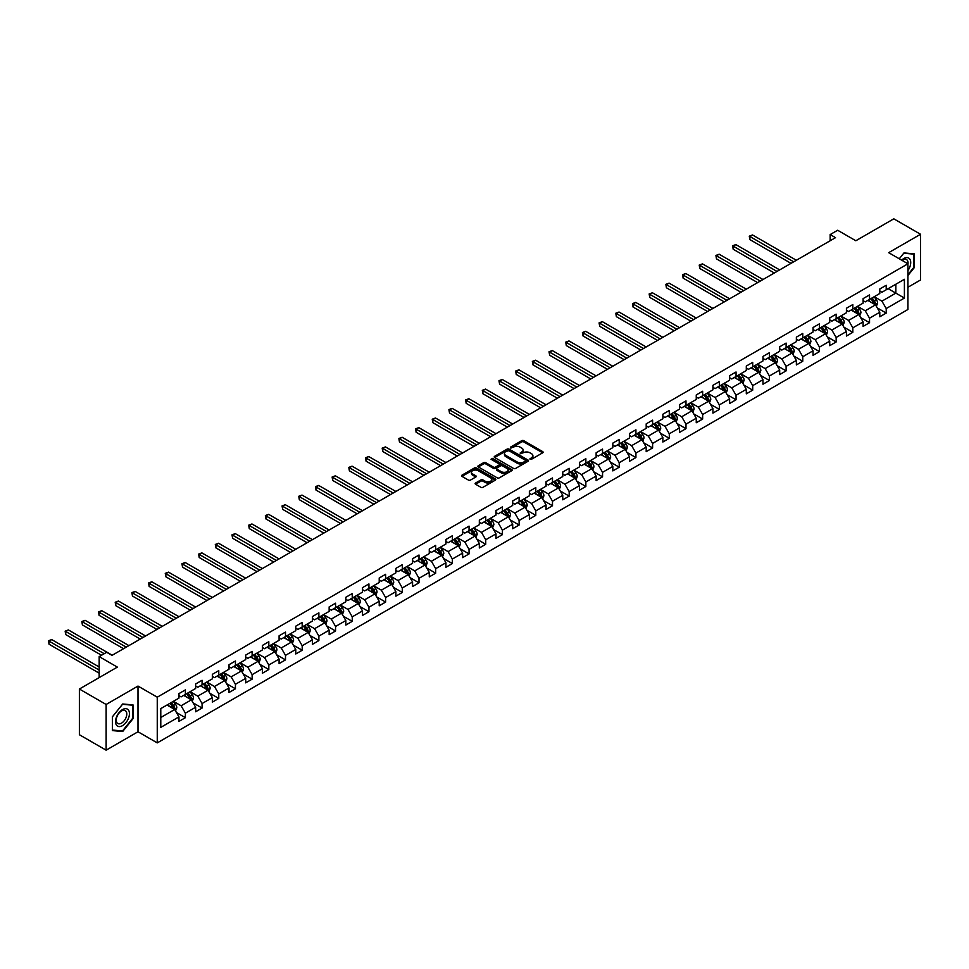 <?xml version="1.0" encoding="UTF-8"?>
<svg xmlns="http://www.w3.org/2000/svg" width="969" height="969" viewBox="0 0 969 969"><rect width="100%" height="100%" fill="white"/><g stroke="black" fill="none" stroke-linecap="round" stroke-linejoin="round"><path stroke-width="1.45" d="M530.055 459.258L531.521 459.258L542.676 452.814A1.49 0.86 0 0 0 543.112 452.208A1.49 0.86 0 0 0 542.676 451.602L523.781 440.701A1.49 0.86 0 0 0 521.685 440.701L510.53 447.133L510.53 447.981L513.437 447.157A4.748 2.737 0 0 1 520.159 447.157L521.734 448.066A4.748 2.737 0 0 1 523.127 450.004A4.748 2.737 0 0 1 521.734 451.942L520.292 453.625L523.199 452.789A4.748 2.737 0 0 1 529.922 452.789L531.496 453.698A4.748 2.737 0 0 1 532.889 455.636A4.748 2.737 0 0 1 531.496 457.574L530.055 459.258L530.055 458.41M475.585 483.01A1.49 0.86 0 0 0 475.149 483.616A1.49 0.86 0 0 0 475.585 484.221L480.89 487.286A1.49 0.86 0 0 0 482.986 487.286L495.377 480.127A1.49 0.86 0 0 0 495.813 479.522A1.49 0.86 0 0 0 495.377 478.916L476.482 468.003A1.49 0.86 0 0 0 474.386 468.003L461.995 475.161A1.49 0.86 0 0 0 461.559 475.767A1.49 0.86 0 0 0 461.995 476.373L468.402 480.067A1.49 0.86 0 0 0 470.498 480.067L475.803 477.002A1.49 0.86 0 0 0 476.239 476.397A1.49 0.86 0 0 0 475.803 475.791L472.618 473.962A3.973 2.289 0 0 1 471.455 472.339A3.973 2.289 0 0 1 473.914 470.219A3.973 2.289 0 0 1 478.238 470.716L490.677 477.899A3.973 2.289 0 0 1 491.84 479.522A3.973 2.289 0 0 1 489.393 481.641A3.973 2.289 0 0 1 485.069 481.145L482.986 479.946A1.49 0.86 0 0 0 480.89 479.946L475.585 483.01L475.585 484.221M907.929 287.26L920.55 279.968L920.55 234.268L893.806 218.824L855.833 240.748L837.652 230.259L830.167 234.571L835.508 237.659L112.004 655.371L106.663 652.294L99.177 656.607L99.177 677.61M106.13 704.475L106.13 750.176L137.998 731.765L137.998 686.064L106.13 704.475L79.385 689.032L117.358 667.108L99.177 656.607M137.998 686.064L157.257 697.183L907.929 263.786L907.929 309.486L157.257 742.884L157.257 697.183M920.55 234.268L888.67 252.667L907.929 263.786M513.546 468.427A1.49 0.86 0 0 0 515.641 468.427L528.032 461.28A1.49 0.86 0 0 0 528.468 460.675A1.49 0.86 0 0 0 528.032 460.057L509.137 449.156A1.49 0.86 0 0 0 507.029 449.156L494.65 456.302A1.49 0.86 0 0 0 494.214 456.908A1.49 0.86 0 0 0 494.65 457.513L513.546 468.427M491.44 459.488L511.693 470.716L499.314 477.85A1.49 0.86 0 0 1 497.218 477.85L478.323 466.937L483.616 463.909L483.616 462.673L478.323 465.726A1.49 0.86 0 0 0 477.887 466.331A1.49 0.86 0 0 0 478.323 466.937L478.323 465.726M483.616 463.909A1.49 0.86 0 0 1 485.723 463.909L485.723 462.673A1.49 0.86 0 0 0 483.616 462.673M485.723 462.673L493.391 467.094A1.49 0.86 0 0 0 495.486 467.094L498.999 465.059A1.49 0.86 0 0 0 499.435 464.454A1.49 0.86 0 0 0 498.999 463.848L491.029 459.245L492.494 458.398L511.705 469.493A1.49 0.86 0 0 1 512.141 470.098A1.49 0.86 0 0 1 511.705 470.704L511.705 469.493M106.13 750.176L79.385 734.732L79.385 689.032M176.455 712.53L185.382 717.69L185.382 713.184L195.653 707.249L195.653 711.755L202.073 708.048L202.073 703.542L212.344 697.619L212.344 702.125L218.764 698.419L218.764 693.913L229.023 687.978L229.023 692.496L235.443 688.789L235.443 684.284L245.714 678.348L245.714 682.854L252.134 679.148L252.134 674.642L262.405 668.719L262.405 673.225L268.813 669.518L268.813 665.013L279.084 659.077L279.084 663.595L285.504 659.889L285.504 655.371L295.775 649.448L295.775 653.954L302.195 650.247L302.195 645.742L312.454 639.819L312.454 644.324L318.874 640.618L318.874 636.112L329.145 630.177L329.145 634.683L335.565 630.989L335.565 626.471L345.836 620.548L345.836 625.053L352.244 621.347L352.244 616.841L362.515 610.918L362.515 615.424L368.935 611.718L368.935 607.212L379.206 601.277L379.206 605.782L385.626 602.076L385.626 597.57L395.885 591.647L395.885 596.153L402.305 592.447L402.305 587.941L412.576 582.006L412.576 586.524L418.996 582.817L418.996 578.311L429.267 572.376L429.267 576.882L435.687 573.176L435.687 568.67L445.946 562.747L445.946 567.253L452.366 563.546L452.366 559.04L462.637 553.105L462.637 557.623L469.057 553.917L469.057 549.399L479.328 543.476L479.328 547.982L485.735 544.275L485.735 539.769L496.007 533.846L496.007 538.352L502.426 534.646L502.426 530.14L512.698 524.205L512.698 528.723L519.118 525.016L519.118 520.498L529.377 514.575L529.377 519.081L535.796 515.375L535.796 510.869L546.068 504.946L546.068 509.452L552.487 505.745L552.487 501.239L562.759 495.304L562.759 499.81L569.178 496.116L569.178 491.598L579.438 485.675L579.438 490.181L585.857 486.474L585.857 481.968L596.129 476.045L596.129 480.551L602.548 476.845L602.548 472.339L612.82 466.404L612.82 470.91L619.227 467.203L619.227 462.697L629.499 456.774L629.499 461.28L635.918 457.574L635.918 453.068L646.19 447.133L646.19 451.651L652.609 447.944L652.609 443.439L662.869 437.503L662.869 442.009L669.288 438.303L669.288 433.797L679.56 427.874L679.56 432.38L685.979 428.673L685.979 424.168L696.251 418.233L696.251 422.75L702.658 419.044L702.658 414.526L712.93 408.603L712.93 413.109L719.349 409.402L719.349 404.897L729.621 398.974L729.621 403.479L736.04 399.773L736.04 395.267L746.3 389.332L746.3 393.838L752.719 390.144L752.719 385.626L762.991 379.703L762.991 384.208L769.41 380.502L769.41 375.996L779.682 370.073L779.682 374.579L786.101 370.873L786.101 366.367L796.361 360.432L796.361 364.938L802.78 361.231L802.78 356.725L813.052 350.802L813.052 355.308L819.471 351.602L819.471 347.096L829.743 341.161L829.743 345.679L836.15 341.972L836.15 337.466L846.421 331.531L846.421 336.037L852.841 332.331L852.841 327.825L863.113 321.902L863.113 326.408L869.532 322.701L869.532 318.195L879.791 312.26L879.791 316.778L886.211 313.072L886.211 308.554L904.404 298.064L904.404 279.29L895.841 284.232L895.841 293.123L904.404 298.064M185.382 717.69L178.962 721.396L178.962 716.89L160.781 727.38L160.781 708.605L178.962 698.116L178.962 693.598L185.382 689.892L185.382 694.41L195.653 688.474L195.653 683.969L202.073 680.262L202.073 684.768L212.344 678.845L212.344 674.339L218.764 670.633L218.764 675.139L229.023 669.216L229.023 664.698L235.443 660.991L235.443 665.509L245.714 659.574L245.714 655.068L252.134 651.362L252.134 655.868L262.405 649.945L262.405 645.439L268.813 641.732L268.813 646.238L279.084 640.303L279.084 635.797L285.504 632.091L285.504 636.609L295.775 630.674L295.775 626.168L302.195 622.461L302.195 626.967L312.454 621.044L312.454 616.538L318.874 612.832L318.874 617.338L329.145 611.403L329.145 606.897L335.565 603.19L335.565 607.696L345.836 601.773L345.836 597.267L352.244 593.561L352.244 598.067L362.515 592.144L362.515 587.626L368.935 583.932L368.935 588.437L379.206 582.502L379.206 577.996L385.626 574.29L385.626 578.796L395.885 572.873L395.885 568.367L402.305 564.661L402.305 569.166L412.576 563.243L412.576 558.725L418.996 555.019L418.996 559.537L429.267 553.602L429.267 549.096L435.687 545.39L435.687 549.895L445.946 543.972L445.946 539.467L452.366 535.76L452.366 540.266L462.637 534.331L462.637 529.825L469.057 526.119L469.057 530.637L479.328 524.701L479.328 520.196L485.735 516.489L485.735 520.995L496.007 515.072L496.007 510.566L502.426 506.86L502.426 511.366L512.698 505.43L512.698 500.925L519.118 497.218L519.118 501.724L529.377 495.801L529.377 491.295L535.796 487.589L535.796 492.095L546.068 486.172L546.068 481.654L552.487 477.959L552.487 482.465L562.759 476.53L562.759 472.024L569.178 468.318L569.178 472.824L579.438 466.901L579.438 462.395L585.857 458.688L585.857 463.194L596.129 457.271L596.129 452.753L602.548 449.047L602.548 453.565L612.82 447.63L612.82 443.124L619.227 439.417L619.227 443.923L629.499 438L629.499 433.494L635.918 429.788L635.918 434.294L646.19 428.359L646.19 423.853L652.609 420.146L652.609 424.664L662.869 418.729L662.869 414.223L669.288 410.517L669.288 415.023L679.56 409.1L679.56 404.594L685.979 400.887L685.979 405.393L696.251 399.458L696.251 394.952L702.658 391.246L702.658 395.752L712.93 389.829L712.93 385.323L719.349 381.616L719.349 386.122L729.621 380.199L729.621 375.681L736.04 371.987L736.04 376.493L746.3 370.558L746.3 366.052L752.719 362.345L752.719 366.851L762.991 360.928L762.991 356.422L769.41 352.716L769.41 357.222L779.682 351.299L779.682 346.781L786.101 343.074L786.101 347.592L796.361 341.657L796.361 337.151L802.78 333.445L802.78 337.951L813.052 332.028L813.052 327.522L819.471 323.816L819.471 328.321L829.743 322.398L829.743 317.88L836.15 314.174L836.15 318.692L846.421 312.757L846.421 308.251L852.841 304.545L852.841 309.05L863.113 303.127L863.113 298.622L869.532 294.915L869.532 299.421L879.791 293.486L879.791 288.98L886.211 285.274L886.211 289.792L904.404 279.29M183.674 695.391L191.377 699.836L181.106 705.771L173.403 701.326M178.962 695.645L181.106 696.881L185.382 694.41M181.106 705.771L185.382 713.184M191.377 699.836L195.653 707.249M200.365 685.761L208.056 690.207L197.797 696.13L190.094 691.684M195.653 686.004L197.797 687.239L202.073 684.768M197.797 696.13L202.073 703.542M208.056 690.207L212.344 697.619M217.044 676.132L224.747 680.577L214.476 686.5L206.772 682.055M212.344 676.374L214.476 677.61L218.764 675.139M214.476 686.5L218.764 693.913M224.747 680.577L229.023 687.978M233.735 666.49L241.438 670.936L231.167 676.871L223.464 672.425M229.023 666.745L231.167 667.98L235.443 665.509M231.167 676.871L235.443 684.284M241.438 670.936L245.714 678.348M250.414 656.861L258.117 661.306L247.858 667.229L240.155 662.784M245.714 657.103L247.858 658.339L252.134 655.868M247.858 667.229L252.134 674.642M258.117 661.306L262.405 668.719M267.105 647.219L274.808 651.677L264.537 657.6L256.833 653.154M262.405 647.474L264.537 648.709L268.813 646.238M264.537 657.6L268.813 665.013M274.808 651.677L279.084 659.077M283.796 637.59L291.499 642.035L281.228 647.97L273.524 643.525M279.084 637.832L281.228 639.068L285.504 636.609M281.228 647.97L285.504 655.371M291.499 642.035L295.775 649.448M300.475 627.96L308.178 632.406L297.907 638.329L290.215 633.883M295.775 628.203L297.907 629.438L302.195 626.967M297.907 638.329L302.195 645.742M308.178 632.406L312.454 639.819M317.166 618.319L324.869 622.764L314.598 628.699L306.894 624.254M312.454 618.573L314.598 619.809L318.874 617.338M314.598 628.699L318.874 636.112M324.869 622.764L329.145 630.177M333.857 608.689L341.548 613.135L331.289 619.07L323.585 614.612M329.145 608.932L331.289 610.167L335.565 607.696M331.289 619.07L335.565 626.471M341.548 613.135L345.836 620.548M350.536 599.06L358.239 603.505L347.968 609.428L340.264 604.983M345.836 599.302L347.968 600.538L352.244 598.067M347.968 609.428L352.244 616.841M358.239 603.505L362.515 610.918M367.227 589.418L374.93 593.864L364.659 599.799L356.955 595.354M362.515 589.673L364.659 590.908L368.935 588.437M364.659 599.799L368.935 607.212M374.93 593.864L379.206 601.277M383.906 579.789L391.609 584.234L381.338 590.157L373.646 585.712M379.206 580.031L381.338 581.267L385.626 578.796M381.338 590.157L385.626 597.57M391.609 584.234L395.885 591.647M400.597 570.16L408.3 574.605L398.029 580.528L390.325 576.083M395.885 570.402L398.029 571.637L402.305 569.166M398.029 580.528L402.305 587.941M408.3 574.605L412.576 582.006M417.288 560.518L424.979 564.963L414.72 570.898L407.016 566.453M412.576 560.772L414.72 562.008L418.996 559.537M414.72 570.898L418.996 578.311M424.979 564.963L429.267 572.376M433.967 550.889L441.67 555.334L431.399 561.257L423.707 556.812M429.267 551.131L431.399 552.366L435.687 549.895M431.399 561.257L435.687 568.67M441.67 555.334L445.946 562.747M450.658 541.247L458.361 545.704L448.09 551.627L440.386 547.182M445.946 541.501L448.09 542.737L452.366 540.266M448.09 551.627L452.366 559.04M458.361 545.704L462.637 553.105M467.349 531.618L475.04 536.063L464.781 541.998L457.077 537.553M462.637 531.872L464.781 533.095L469.057 530.637M464.781 541.998L469.057 549.399M475.04 536.063L479.328 543.476M484.028 521.988L491.731 526.433L481.46 532.356L473.756 527.911M479.328 522.23L481.46 523.466L485.735 520.995M481.46 532.356L485.735 539.769M491.731 526.433L496.007 533.846M500.719 512.347L508.422 516.804L498.151 522.727L490.447 518.282M496.007 512.601L498.151 513.836L502.426 511.366M498.151 522.727L502.426 530.14M508.422 516.804L512.698 524.205M517.398 502.717L525.101 507.162L514.83 513.098L507.138 508.64M512.698 502.959L514.83 504.195L519.118 501.724M514.83 513.098L519.118 520.498M525.101 507.162L529.377 514.575M534.089 493.088L541.792 497.533L531.521 503.456L523.817 499.011M529.377 493.33L531.521 494.565L535.796 492.095M531.521 503.456L535.796 510.869M541.792 497.533L546.068 504.946M550.78 483.446L558.471 487.892L548.212 493.827L540.508 489.381M546.068 483.701L548.212 484.936L552.487 482.465M548.212 493.827L552.487 501.239M558.471 487.892L562.759 495.304M567.459 473.817L575.162 478.262L564.891 484.197L557.187 479.74M562.759 474.059L564.891 475.294L569.178 472.824M564.891 484.197L569.178 491.598M575.162 478.262L579.438 485.675M584.15 464.187L591.853 468.633L581.582 474.556L573.878 470.11M579.438 464.43L581.582 465.665L585.857 463.194M581.582 474.556L585.857 481.968M591.853 468.633L596.129 476.045M600.828 454.546L608.532 458.991L598.273 464.926L590.569 460.481M596.129 454.8L598.273 456.036L602.548 453.565M598.273 464.926L602.548 472.339M608.532 458.991L612.82 466.404M617.519 444.916L625.223 449.362L614.952 455.285L607.248 450.839M612.82 445.159L614.952 446.394L619.227 443.923M614.952 455.285L619.227 462.697M625.223 449.362L629.499 456.774M634.211 435.287L641.914 439.732L631.643 445.655L623.939 441.21M629.499 435.529L631.643 436.765L635.918 434.294M631.643 445.655L635.918 453.068M641.914 439.732L646.19 447.133M650.889 425.645L658.593 430.091L648.322 436.026L640.63 431.58M646.19 425.9L648.322 427.135L652.609 424.664M648.322 436.026L652.609 443.439M658.593 430.091L662.869 437.503M667.58 416.016L675.284 420.461L665.013 426.384L657.309 421.939M662.869 416.258L665.013 417.494L669.288 415.023M665.013 426.384L669.288 433.797M675.284 420.461L679.56 427.874M684.271 406.374L691.963 410.832L681.704 416.755L674 412.309M679.56 406.629L681.704 407.864L685.979 405.393M681.704 416.755L685.979 424.168M691.963 410.832L696.251 418.233M700.95 396.745L708.654 401.19L698.383 407.125L690.679 402.68M696.251 396.987L698.383 398.223L702.658 395.752M698.383 407.125L702.658 414.526M708.654 401.19L712.93 408.603M717.641 387.115L725.345 391.561L715.074 397.484L707.37 393.039M712.93 387.358L715.074 388.593L719.349 386.122M715.074 397.484L719.349 404.897M725.345 391.561L729.621 398.974M734.32 377.474L742.024 381.919L731.752 387.854L724.061 383.409M729.621 377.728L731.752 378.964L736.04 376.493M731.752 387.854L736.04 395.267M742.024 381.919L746.3 389.332M751.011 367.845L758.715 372.29L748.443 378.225L740.74 373.768M746.3 368.087L748.443 369.322L752.719 366.851M748.443 378.225L752.719 385.626M758.715 372.29L762.991 379.703M767.702 358.215L775.394 362.66L765.135 368.583L757.431 364.138M762.991 358.457L765.135 359.693L769.41 357.222M765.135 368.583L769.41 375.996M775.394 362.66L779.682 370.073M784.381 348.574L792.085 353.019L781.813 358.954L774.11 354.509M779.682 348.828L781.813 350.063L786.101 347.592M781.813 358.954L786.101 366.367M792.085 353.019L796.361 360.432M801.072 338.944L808.776 343.389L798.504 349.312L790.801 344.867M796.361 339.186L798.504 340.422L802.78 337.951M798.504 349.312L802.78 356.725M808.776 343.389L813.052 350.802M817.763 329.315L825.455 333.76L815.195 339.683L807.492 335.238M813.052 329.557L815.195 330.792L819.471 328.321M815.195 339.683L819.471 347.096M825.455 333.76L829.743 341.161M834.442 319.673L842.146 324.118L831.874 330.054L824.171 325.608M829.743 319.927L831.874 321.163L836.15 318.692M831.874 330.054L836.15 337.466M842.146 324.118L846.421 331.531M851.133 310.044L858.837 314.489L848.565 320.412L840.862 315.967M846.421 310.286L848.565 311.521L852.841 309.05M848.565 320.412L852.841 327.825M858.837 314.489L863.113 321.902M867.812 300.402L875.516 304.86L865.244 310.783L857.553 306.337M863.113 300.656L865.244 301.892L869.532 299.421M865.244 310.783L869.532 318.195M875.516 304.86L879.791 312.26M888.137 288.677L895.841 293.123L881.935 301.153L874.232 296.708M879.791 291.015L881.935 292.25L886.211 289.792M881.935 301.153L886.211 308.554M137.998 731.765L157.257 742.884M830.167 234.571L830.167 240.748M160.781 717.508L174.686 709.478L166.983 705.032M174.686 709.478L178.962 716.89M877.284 307.912L886.211 313.072M860.593 317.541L869.532 322.701M843.914 327.183L852.841 332.331M827.223 336.812L836.15 341.972M810.532 346.442L819.471 351.602M793.853 356.083L802.78 361.231M777.162 365.713L786.101 370.873M760.483 375.342L769.41 380.502M743.792 384.984L752.719 390.144M727.101 394.613L736.04 399.773M710.422 404.255L719.349 409.402M693.731 413.884L702.658 419.044M677.04 423.514L685.979 428.673M660.361 433.155L669.288 438.303M643.67 442.785L652.609 447.944M626.991 452.414L635.918 457.574M610.3 462.056L619.227 467.203M593.609 471.685L602.548 476.845M576.93 481.314L585.857 486.474M560.239 490.956L569.178 496.116M543.561 500.585L552.487 505.745M526.87 510.227L535.796 515.375M510.178 519.856L519.118 525.016M493.5 529.486L502.426 534.646M476.809 539.127L485.735 544.275M460.118 548.757L469.057 553.917M443.439 558.386L452.366 563.546M426.748 568.028L435.687 573.176M410.069 577.657L418.996 582.817M393.378 587.287L402.305 592.447M376.687 596.928L385.626 602.076M360.008 606.558L368.935 611.718M343.317 616.199L352.244 621.347M326.626 625.829L335.565 630.989M309.947 635.458L318.874 640.618M293.256 645.1L302.195 650.247M276.577 654.729L285.504 659.889M259.886 664.359L268.813 669.518M243.195 674L252.134 679.148M226.516 683.629L235.443 688.789M209.825 693.259L218.764 698.419M193.146 702.9L202.073 708.048M907.929 275.523L914.288 267.614L914.288 253.854L903.968 252.921L899.268 258.784L903.762 253.236L913.755 254.12L913.755 267.456L907.929 274.712M112.38 730.59L122.7 731.51L133.032 718.671L133.032 704.911L122.7 703.991L112.38 716.83L112.38 730.59M121.609 730.88L122.7 731.51M530.467 459.403L531.496 458.809A4.748 2.737 0 0 0 532.889 456.871L532.889 455.636M523.127 450.004L523.127 451.239A4.748 2.737 0 0 1 521.734 453.177L520.704 453.771M542.664 452.826L523.781 441.937A1.49 0.86 0 0 0 521.685 441.937L510.942 448.126M528.008 461.292L509.137 450.391A1.49 0.86 0 0 0 507.029 450.391L494.662 457.525M525.404 461.099L525.404 460.251L508.822 450.67L505.83 451.542A4.748 2.737 0 0 0 504.437 453.492A4.748 2.737 0 0 0 505.83 455.43L517.167 461.971A4.748 2.737 0 0 0 523.89 461.971L525.404 461.099L525.404 462.334L525.404 461.474M504.437 453.492L504.437 454.715A4.748 2.737 0 0 0 505.83 456.665L505.83 455.43M525.404 462.334L523.89 463.206A4.748 2.737 0 0 1 517.167 463.206L505.83 456.665M485.723 463.909L493.391 468.33A1.49 0.86 0 0 0 495.486 468.33L498.999 466.295A1.49 0.86 0 0 0 499.435 465.689L499.435 464.454M501.336 471.685A3.973 2.289 0 0 0 505.673 472.182A3.973 2.289 0 0 0 508.119 470.062A3.973 2.289 0 0 0 506.957 468.439L502.572 465.907A1.49 0.86 0 0 0 500.476 465.907L496.952 467.942A1.49 0.86 0 0 0 496.516 468.548A1.49 0.86 0 0 0 496.952 469.153L501.336 471.685L501.336 472.92A3.973 2.289 0 0 0 505.673 473.417A3.973 2.289 0 0 0 508.119 471.297L508.119 470.062M496.516 468.548L496.516 469.783A1.49 0.86 0 0 0 496.952 470.389L496.952 469.153M501.336 472.92L496.952 470.389M491.84 479.522L491.84 480.757A3.973 2.289 0 0 1 489.393 482.877A3.973 2.289 0 0 1 485.069 482.38L482.986 481.181A1.49 0.86 0 0 0 480.89 481.181L475.609 484.234M471.455 472.339L471.455 473.575A3.973 2.289 0 0 0 472.618 475.198L472.618 473.962M475.803 475.791L475.803 477.002L472.618 475.198M495.365 480.139L476.482 469.238A1.49 0.86 0 0 0 474.386 469.238L462.007 476.385M876.364 306.313L877.635 303.115A4.009 2.313 -120 0 0 876.351 299.7L874.147 296.756M870.295 301.843L868.805 299.845M796.361 260.261L752.538 234.97L749.873 236.509L749.873 239.597L791.019 263.35M870.828 298.67L873.045 301.613A4.009 2.313 60 0 1 874.183 304.024L875.467 303.285A4.009 2.313 -120 0 0 874.329 300.875L872.112 297.931M871.107 298.5L873.566 301.771A2.047 1.175 60 0 1 873.929 302.401L875.467 303.285M749.873 239.597L749.279 236.17L793.696 261.812M749.279 236.17L752.538 234.97M907.929 270.581A9.835 5.681 120 0 0 909.782 267.105A9.835 5.681 120 0 0 909.164 258.396A9.835 5.681 120 0 0 901.63 260.152M913.101 253.745L913.755 254.12M907.929 264.307A7.449 4.3 120 0 0 906.499 259.559A7.449 4.3 120 0 0 902.054 260.395M122.494 725.66A9.835 5.681 120 0 0 129.446 713.608A9.835 5.681 120 0 0 122.494 709.599A9.835 5.681 120 0 0 115.541 721.639A9.835 5.681 120 0 0 122.494 725.66M121.513 723.14A7.449 4.3 120 0 0 126.382 716.576A7.449 4.3 120 0 0 125.243 710.616A7.449 4.3 120 0 0 121.513 710.98A7.449 4.3 120 0 0 116.655 717.544A7.449 4.3 120 0 0 117.794 723.516A7.449 4.3 120 0 0 121.513 723.14M112.489 716.733L122.494 704.293L132.487 705.19L132.487 718.514L122.494 730.965L112.489 730.069L112.465 716.721M131.832 704.802L132.487 705.19M859.673 315.955L860.944 312.745A4.009 2.313 -120 0 0 859.673 309.329L857.468 306.386M853.616 311.473L852.114 309.474M779.682 269.903L735.859 244.6L733.182 246.138L733.182 249.227L774.328 272.992M854.149 308.299L856.354 311.243A4.009 2.313 60 0 1 857.504 313.653L858.788 312.914A4.009 2.313 -120 0 0 857.638 310.504L855.433 307.561M854.428 308.142L856.875 311.412A2.047 1.175 60 0 1 857.25 312.03L858.788 312.914M733.182 249.227L732.588 245.799L777.005 271.441M732.588 245.799L735.859 244.6M842.994 325.584L844.265 322.374A4.009 2.313 -120 0 0 842.982 318.971L840.777 316.015M836.925 321.114L835.423 319.104M762.991 279.532L719.168 254.229L716.491 255.78L716.491 258.868L757.649 282.621M837.458 317.929L839.663 320.884A4.009 2.313 60 0 1 840.813 323.295L842.097 322.556A4.009 2.313 -120 0 0 840.947 320.145L838.742 317.19M837.737 317.771L840.184 321.042A2.047 1.175 60 0 1 840.559 321.66L842.097 322.556M716.491 258.868L715.909 255.441L760.314 281.083M715.909 255.441L719.168 254.229M826.303 335.213L827.574 332.016A4.009 2.313 -120 0 0 826.303 328.6L824.086 325.657M820.246 330.744L818.744 328.745M746.3 289.174L702.477 263.871L699.812 265.409L699.812 268.498L740.958 292.25M820.779 327.57L822.984 330.514A4.009 2.313 60 0 1 824.134 332.924L825.406 332.185A4.009 2.313 -120 0 0 824.268 329.775L822.051 326.832M821.058 327.401L823.505 330.671A2.047 1.175 60 0 1 823.868 331.301L825.406 332.185M699.812 268.498L699.218 265.07L743.635 290.712M699.218 265.07L702.477 263.871M809.612 344.855L810.896 341.645A4.009 2.313 -120 0 0 809.612 338.229L807.407 335.286M803.555 340.373L802.053 338.375M729.621 298.803L685.798 273.5L683.121 275.051L683.121 278.127L724.267 301.892M804.088 337.2L806.293 340.143A4.009 2.313 60 0 1 807.443 342.566L808.727 341.815A4.009 2.313 -120 0 0 807.577 339.404L805.372 336.461M804.367 337.042L806.814 340.313A2.047 1.175 60 0 1 807.189 340.931L808.727 341.815M683.121 278.127L682.539 274.712L726.944 300.342M682.539 274.712L685.798 273.5M792.933 354.484L794.205 351.287A4.009 2.313 -120 0 0 792.921 347.871L790.716 344.916M786.864 350.015L785.362 348.004M712.93 308.433L669.107 283.13L666.43 284.68L666.43 287.769L707.588 311.521M787.397 346.841L789.614 349.785A4.009 2.313 60 0 1 790.752 352.195L792.036 351.456A4.009 2.313 -120 0 0 790.898 349.046L788.681 346.09M787.676 346.672L790.135 349.942A2.047 1.175 60 0 1 790.498 350.56L792.036 351.456M666.43 287.769L665.848 284.341L710.253 309.983M665.848 284.341L669.107 283.13M776.242 364.126L777.513 360.916A4.009 2.313 -120 0 0 776.242 357.5L774.025 354.557M770.185 359.644L768.683 357.646M696.251 318.074L652.428 292.771L649.751 294.31L649.751 297.398L690.897 321.163M770.718 356.471L772.923 359.414A4.009 2.313 60 0 1 774.074 361.825L775.357 361.086A4.009 2.313 -120 0 0 774.207 358.675L772.002 355.732M770.997 356.313L773.444 359.572A2.047 1.175 60 0 1 773.819 360.202L775.357 361.086M649.751 297.398L649.157 293.97L693.574 319.613M649.157 293.97L652.428 292.771M759.563 373.755L760.835 370.546A4.009 2.313 -120 0 0 759.551 367.13L757.346 364.187M753.494 369.274L751.992 367.275M679.56 327.704L635.737 302.401L633.06 303.951L633.06 307.04L674.206 330.792M754.027 366.1L756.232 369.056A4.009 2.313 60 0 1 757.383 371.466L758.666 370.715A4.009 2.313 -120 0 0 757.516 368.305L755.311 365.361M754.306 365.943L756.753 369.213A2.047 1.175 60 0 1 757.128 369.831L758.666 370.715M633.06 307.04L632.478 303.612L676.883 329.242M632.478 303.612L635.737 302.401M742.872 383.385L744.144 380.187A4.009 2.313 -120 0 0 742.86 376.771L740.655 373.828M736.803 378.915L735.314 376.905M662.869 337.333L619.046 312.042L616.381 313.581L616.381 316.669L657.527 340.422M737.336 375.742L739.553 378.685A4.009 2.313 60 0 1 740.691 381.096L741.975 380.357A4.009 2.313 -120 0 0 740.837 377.946L738.62 374.991M737.615 375.572L740.074 378.843A2.047 1.175 60 0 1 740.437 379.46L741.975 380.357M616.381 316.669L615.787 313.241L660.204 338.884M615.787 313.241L619.046 312.042M726.181 393.026L727.453 389.817A4.009 2.313 -120 0 0 726.181 386.401L723.976 383.458M720.124 388.545L718.623 386.546M646.19 346.975L602.367 321.672L599.69 323.21L599.69 326.299L640.836 350.063M720.657 385.371L722.862 388.315A4.009 2.313 60 0 1 724.013 390.725L725.296 389.986A4.009 2.313 -120 0 0 724.146 387.576L721.941 384.632M720.936 385.214L723.383 388.484A2.047 1.175 60 0 1 723.758 389.102L725.296 389.986M599.69 326.299L599.096 322.871L643.513 348.513M599.096 322.871L602.367 321.672M709.502 402.656L710.774 399.446A4.009 2.313 -120 0 0 709.49 396.042L707.285 393.087M703.433 398.174L701.931 396.176M629.499 356.604L585.676 331.301L582.999 332.851L582.999 335.94L624.157 359.693M703.966 395.001L706.171 397.956A4.009 2.313 60 0 1 707.322 400.367L708.605 399.616A4.009 2.313 -120 0 0 707.455 397.205L705.25 394.262M704.245 394.843L706.692 398.114A2.047 1.175 60 0 1 707.067 398.731L708.605 399.616M582.999 335.94L582.417 332.512L626.822 358.155M582.417 332.512L585.676 331.301M692.811 412.285L694.083 409.088A4.009 2.313 -120 0 0 692.811 405.672L690.594 402.729M686.755 407.816L685.253 405.817M612.808 366.234L568.997 340.943L566.32 342.481L566.32 345.57L607.466 369.322M687.287 404.642L689.492 407.586A4.009 2.313 60 0 1 690.643 409.996L691.927 409.257A4.009 2.313 -120 0 0 690.776 406.847L688.571 403.891M687.566 404.473L690.013 407.743A2.047 1.175 60 0 1 690.376 408.361L691.927 409.257M566.32 345.57L565.726 342.142L610.143 367.784M565.726 342.142L568.997 340.943M676.132 421.927L677.404 418.717A4.009 2.313 -120 0 0 676.12 415.301L673.915 412.358M670.063 417.445L668.562 415.447M596.129 375.875L552.306 350.572L549.629 352.11L549.629 355.199L590.775 378.964M670.596 414.272L672.801 417.215A4.009 2.313 60 0 1 673.952 419.625L675.236 418.887A4.009 2.313 -120 0 0 674.085 416.476L671.88 413.533M670.875 414.114L673.322 417.385A2.047 1.175 60 0 1 673.697 418.002L675.236 418.887M549.629 355.199L549.048 351.771L593.452 377.413M549.048 351.771L552.306 350.572M659.441 431.556L660.713 428.346A4.009 2.313 -120 0 0 659.429 424.943L657.224 421.987M653.372 427.087L651.883 425.076M579.438 385.505L535.615 360.202L532.95 361.752L532.95 364.841L574.096 388.593M653.905 423.901L656.122 426.857A4.009 2.313 60 0 1 657.261 429.267L658.545 428.528A4.009 2.313 -120 0 0 657.406 426.118L655.189 423.162M654.184 423.744L656.643 427.014A2.047 1.175 60 0 1 657.006 427.632L658.545 428.528M532.95 364.841L532.356 361.413L576.761 387.055M532.356 361.413L535.615 360.202M642.75 441.186L644.022 437.988A4.009 2.313 -120 0 0 642.75 434.572L640.533 431.629M636.694 436.716L635.192 434.718M562.759 395.146L518.936 369.843L516.259 371.381L516.259 374.47L557.405 398.223M637.227 433.543L639.431 436.486A4.009 2.313 60 0 1 640.582 438.896L641.866 438.158A4.009 2.313 -120 0 0 640.715 435.747L638.51 432.804M637.505 433.373L639.952 436.644A2.047 1.175 60 0 1 640.327 437.273L641.866 438.158M516.259 374.47L515.665 371.042L560.082 396.684M515.665 371.042L518.936 369.843M626.071 450.827L627.343 447.617A4.009 2.313 -120 0 0 626.059 444.202L623.854 441.258M620.003 446.346L618.501 444.347M546.068 404.776L502.245 379.473L499.568 381.023L499.568 384.099L540.714 407.864M620.535 443.172L622.74 446.115A4.009 2.313 60 0 1 623.891 448.526L625.175 447.787A4.009 2.313 -120 0 0 624.024 445.377L621.819 442.433M620.814 443.015L623.261 446.285A2.047 1.175 60 0 1 623.636 446.903L625.175 447.787M499.568 384.099L498.987 380.672L543.391 406.314M498.987 380.672L502.245 379.473M609.38 460.457L610.652 457.259A4.009 2.313 -120 0 0 609.38 453.843L607.163 450.888M603.312 455.987L601.822 453.976M529.377 414.405L485.554 389.102L482.889 390.652L482.889 393.741L524.035 417.494M603.844 452.802L606.061 455.757A4.009 2.313 60 0 1 607.2 458.167L608.484 457.429A4.009 2.313 -120 0 0 607.345 455.018L605.128 452.063M604.135 452.644L606.582 455.914A2.047 1.175 60 0 1 606.945 456.532L608.484 457.429M482.889 393.741L482.296 390.313L526.712 415.955M482.296 390.313L485.554 389.102M592.689 470.098L593.961 466.888A4.009 2.313 -120 0 0 592.689 463.473L590.484 460.529M586.633 465.617L585.131 463.618M512.698 424.047L468.875 398.743L466.198 400.282L466.198 403.37L507.344 427.135M587.166 462.443L589.37 465.386A4.009 2.313 60 0 1 590.521 467.797L591.805 467.058A4.009 2.313 -120 0 0 590.654 464.648L588.449 461.704M587.444 462.286L589.891 465.544A2.047 1.175 60 0 1 590.266 466.174L591.805 467.058M466.198 403.37L465.604 399.943L510.021 425.585M465.604 399.943L468.875 398.743M576.01 479.728L577.282 476.518A4.009 2.313 -120 0 0 575.998 473.102L573.793 470.159M569.942 475.246L568.44 473.247M496.007 433.676L452.184 408.373L449.507 409.923L449.507 413.012L490.665 436.765M570.475 472.073L572.691 475.028A4.009 2.313 60 0 1 573.83 477.438L575.114 476.687A4.009 2.313 -120 0 0 573.963 474.277L571.758 471.334M570.753 471.915L573.212 475.185A2.047 1.175 60 0 1 573.575 475.803L575.114 476.687M449.507 413.012L448.926 409.584L493.33 435.214M448.926 409.584L452.184 408.373M559.319 489.357L560.591 486.159A4.009 2.313 -120 0 0 559.319 482.744L557.102 479.8M553.263 484.888L551.761 482.877M479.328 443.305L435.505 418.002L432.828 419.553L432.828 422.641L473.974 446.394M553.796 481.714L556 484.657A4.009 2.313 60 0 1 557.151 487.068L558.435 486.329A4.009 2.313 -120 0 0 557.284 483.919L555.08 480.963M554.074 481.545L556.521 484.815A2.047 1.175 60 0 1 556.896 485.433L558.435 486.329M432.828 422.641L432.235 419.214L476.651 444.856M432.235 419.214L435.505 418.002M542.64 498.999L543.912 495.789A4.009 2.313 -120 0 0 542.628 492.373L540.423 489.43M536.572 494.517L535.07 492.518M462.637 452.947L418.814 427.644L416.137 429.182L416.137 432.271L457.283 456.036M537.105 491.344L539.309 494.287A4.009 2.313 60 0 1 540.46 496.697L541.744 495.958A4.009 2.313 -120 0 0 540.593 493.548L538.389 490.605M537.383 491.186L539.83 494.456A2.047 1.175 60 0 1 540.205 495.074L541.744 495.958M416.137 432.271L415.556 428.843L459.96 454.485M415.556 428.843L418.814 427.644M525.949 508.628L527.221 505.418A4.009 2.313 -120 0 0 525.937 502.015L523.732 499.059M519.881 504.146L518.391 502.148M445.946 462.576L402.123 437.273L399.458 438.824L399.458 441.912L440.604 465.665M520.414 500.973L522.63 503.928A4.009 2.313 60 0 1 523.769 506.339L525.053 505.588A4.009 2.313 -120 0 0 523.914 503.177L521.697 500.234M520.692 500.816L523.151 504.086A2.047 1.175 60 0 1 523.514 504.704L525.053 505.588M399.458 441.912L398.865 438.485L443.281 464.115M398.865 438.485L402.123 437.273M509.258 518.258L510.53 515.06A4.009 2.313 -120 0 0 509.258 511.644L507.053 508.701M503.202 513.788L501.7 511.789M429.267 472.206L385.444 446.915L382.767 448.453L382.767 451.542L423.913 475.294M503.735 510.615L505.939 513.558A4.009 2.313 60 0 1 507.09 515.968L508.374 515.229A4.009 2.313 -120 0 0 507.223 512.819L505.019 509.864M504.013 510.445L506.46 513.715A2.047 1.175 60 0 1 506.835 514.333L508.374 515.229M382.767 451.542L382.174 448.114L426.59 473.756M382.174 448.114L385.444 446.915M492.579 527.899L493.851 524.689A4.009 2.313 -120 0 0 492.567 521.274L490.362 518.33M486.511 523.417L485.009 521.419M412.576 481.847L368.753 456.544L366.076 458.083L366.076 461.171L407.234 484.936M487.044 520.244L489.248 523.187A4.009 2.313 60 0 1 490.399 525.598L491.683 524.859A4.009 2.313 -120 0 0 490.532 522.448L488.328 519.505M487.322 520.087L489.769 523.357A2.047 1.175 60 0 1 490.144 523.975L491.683 524.859M366.076 461.171L365.495 457.743L409.899 483.386M365.495 457.743L368.753 456.544M475.888 537.529L477.16 534.319A4.009 2.313 -120 0 0 475.888 530.915L473.671 527.96M469.832 533.059L468.33 531.048M395.885 491.477L352.062 466.174L349.397 467.724L349.397 470.813L390.543 494.565M470.365 529.873L472.569 532.829A4.009 2.313 60 0 1 473.72 535.239L474.992 534.5A4.009 2.313 -120 0 0 473.853 532.078L471.637 529.135M470.643 529.716L473.09 532.986A2.047 1.175 60 0 1 473.453 533.604L474.992 534.5M349.397 470.813L348.804 467.385L393.22 493.027M348.804 467.385L352.062 466.174M459.197 547.158L460.481 543.96A4.009 2.313 -120 0 0 459.197 540.545L456.993 537.601M453.141 542.688L451.639 540.69M379.206 501.106L335.383 475.815L332.706 477.354L332.706 480.442L373.852 504.195M453.674 539.515L455.878 542.458A4.009 2.313 60 0 1 457.029 544.869L458.313 544.13A4.009 2.313 -120 0 0 457.162 541.719L454.958 538.776M453.952 539.345L456.399 542.616A2.047 1.175 60 0 1 456.774 543.246L458.313 544.13M332.706 480.442L332.125 477.014L376.529 502.657M332.125 477.014L335.383 475.815M442.518 556.8L443.79 553.59A4.009 2.313 -120 0 0 442.506 550.174L440.301 547.231M436.45 552.318L434.96 550.319M362.515 510.748L318.692 485.445L316.015 486.983L316.015 490.072L357.173 513.836M436.983 549.144L439.199 552.088A4.009 2.313 60 0 1 440.338 554.498L441.622 553.759A4.009 2.313 -120 0 0 440.483 551.349L438.267 548.406M437.261 548.987L439.72 552.257A2.047 1.175 60 0 1 440.083 552.875L441.622 553.759M316.015 490.072L315.434 486.644L359.838 512.286M315.434 486.644L318.692 485.445M425.827 566.429L427.099 563.231A4.009 2.313 -120 0 0 425.827 559.816L423.61 556.86M419.771 561.959L418.269 559.949M345.836 520.377L302.013 495.074L299.336 496.625L299.336 499.713L340.482 523.466M420.304 558.774L422.508 561.729A4.009 2.313 60 0 1 423.659 564.14L424.943 563.401A4.009 2.313 -120 0 0 423.792 560.99L421.588 558.035M420.582 558.616L423.029 561.887A2.047 1.175 60 0 1 423.405 562.504L424.943 563.401M299.336 499.713L298.743 496.285L343.159 521.928M298.743 496.285L302.013 495.074M409.148 576.071L410.42 572.861A4.009 2.313 -120 0 0 409.136 569.445L406.932 566.502M403.08 571.589L401.578 569.59M329.145 530.019L285.322 504.716L282.645 506.254L282.645 509.343L323.791 533.095M403.613 568.415L405.817 571.359A4.009 2.313 60 0 1 406.968 573.769L408.252 573.03A4.009 2.313 -120 0 0 407.101 570.62L404.897 567.677M403.891 568.246L406.338 571.516A2.047 1.175 60 0 1 406.714 572.146L408.252 573.03M282.645 509.343L282.064 505.915L326.468 531.557M282.064 505.915L285.322 504.716M392.457 585.7L393.729 582.49A4.009 2.313 -120 0 0 392.445 579.074L390.241 576.131M386.389 581.218L384.899 579.22M312.454 539.648L268.631 514.345L265.966 515.896L265.966 518.972L307.112 542.737M386.922 578.045L389.138 580.988A4.009 2.313 60 0 1 390.277 583.411L391.561 582.66A4.009 2.313 -120 0 0 390.422 580.249L388.206 577.306M387.2 577.887L389.659 581.158A2.047 1.175 60 0 1 390.022 581.775L391.561 582.66M265.966 518.972L265.373 515.556L309.789 541.187M265.373 515.556L268.631 514.345M375.766 595.329L377.038 592.132A4.009 2.313 -120 0 0 375.766 588.716L373.562 585.76M369.71 590.86L368.208 588.849M295.775 549.278L251.952 523.975L249.275 525.525L249.275 528.614L290.421 552.366M370.243 587.686L372.447 590.63A4.009 2.313 60 0 1 373.598 593.04L374.882 592.301A4.009 2.313 -120 0 0 373.731 589.891L371.527 586.935M370.521 587.517L372.968 590.787A2.047 1.175 60 0 1 373.344 591.405L374.882 592.301M249.275 528.614L248.682 525.186L293.098 550.828M248.682 525.186L251.952 523.975M359.087 604.971L360.359 601.761A4.009 2.313 -120 0 0 359.075 598.345L356.871 595.402M353.019 600.489L351.517 598.491M279.084 558.919L235.261 533.616L232.584 535.154L232.584 538.243L273.743 562.008M353.552 597.316L355.756 600.259A4.009 2.313 60 0 1 356.907 602.67L358.191 601.931A4.009 2.313 -120 0 0 357.04 599.52L354.836 596.577M353.83 597.158L356.277 600.417A2.047 1.175 60 0 1 356.653 601.046L358.191 601.931M232.584 538.243L232.003 534.815L276.407 560.457M232.003 534.815L235.261 533.616M342.396 614.6L343.668 611.391A4.009 2.313 -120 0 0 342.396 607.987L340.18 605.031M336.34 610.119L334.838 608.12M262.405 568.549L218.582 543.246L215.905 544.796L215.905 547.885L257.051 571.637M336.873 606.945L339.077 609.901A4.009 2.313 60 0 1 340.228 612.311L341.512 611.56A4.009 2.313 -120 0 0 340.361 609.15L338.157 606.206M337.151 606.788L339.598 610.058A2.047 1.175 60 0 1 339.962 610.676L341.512 611.56M215.905 547.885L215.312 544.457L259.728 570.087M215.312 544.457L218.582 543.246M325.717 624.23L326.989 621.032A4.009 2.313 -120 0 0 325.705 617.616L323.501 614.673M319.649 619.76L318.147 617.75M245.714 578.178L201.891 552.887L199.214 554.425L199.214 557.514L240.36 581.267M320.182 616.587L322.386 619.53A4.009 2.313 60 0 1 323.537 621.941L324.821 621.202A4.009 2.313 -120 0 0 323.67 618.791L321.466 615.836M320.46 616.417L322.907 619.688A2.047 1.175 60 0 1 323.283 620.305L324.821 621.202M199.214 557.514L198.633 554.086L243.037 579.728M198.633 554.086L201.891 552.887M309.026 633.871L310.298 630.662A4.009 2.313 -120 0 0 309.014 627.246L306.81 624.302M302.958 629.39L301.468 627.391M229.023 587.82L185.2 562.517L182.535 564.055L182.535 567.144L223.682 590.908M303.491 626.216L305.707 629.16A4.009 2.313 60 0 1 306.846 631.57L308.13 630.831A4.009 2.313 -120 0 0 306.991 628.421L304.775 625.477M303.769 626.059L306.228 629.329A2.047 1.175 60 0 1 306.592 629.947L308.13 630.831M182.535 567.144L181.942 563.716L226.346 589.358M181.942 563.716L185.2 562.517M292.335 643.501L293.607 640.291A4.009 2.313 -120 0 0 292.335 636.887L290.119 633.932M286.279 639.019L284.777 637.021M212.344 597.449L168.521 572.146L165.844 573.696L165.844 576.785L206.991 600.538M286.812 635.846L289.016 638.801A4.009 2.313 60 0 1 290.167 641.212L291.451 640.473A4.009 2.313 -120 0 0 290.3 638.05L288.096 635.107M287.09 635.688L289.537 638.959A2.047 1.175 60 0 1 289.913 639.576L291.451 640.473M165.844 576.785L165.251 573.357L209.667 598.999M165.251 573.357L168.521 572.146M275.656 653.13L276.928 649.933A4.009 2.313 -120 0 0 275.644 646.517L273.44 643.573M269.588 648.661L268.086 646.662M195.653 607.078L151.83 581.788L149.153 583.326L149.153 586.415L190.299 610.167M270.121 645.487L272.325 648.431A4.009 2.313 60 0 1 273.476 650.841L274.76 650.102A4.009 2.313 -120 0 0 273.609 647.692L271.405 644.748M270.399 645.318L272.846 648.588A2.047 1.175 60 0 1 273.222 649.218L274.76 650.102M149.153 586.415L148.572 582.987L192.976 608.629M148.572 582.987L151.83 581.788M258.965 662.772L260.237 659.562A4.009 2.313 -120 0 0 258.965 656.146L256.749 653.203M252.909 658.29L251.407 656.292M178.962 616.72L135.139 591.417L132.474 592.955L132.474 596.044L173.621 619.809M253.43 655.117L255.646 658.06A4.009 2.313 60 0 1 256.785 660.47L258.069 659.732A4.009 2.313 -120 0 0 256.93 657.321L254.714 654.378M253.721 654.959L256.167 658.23A2.047 1.175 60 0 1 256.531 658.847L258.069 659.732M132.474 596.044L131.881 592.616L176.297 618.258M131.881 592.616L135.139 591.417M242.274 672.401L243.546 669.191A4.009 2.313 -120 0 0 242.274 665.788L240.07 662.832M236.218 667.932L234.716 665.921M162.283 626.349L118.46 601.046L115.783 602.597L115.783 605.686L156.93 629.438M236.751 664.746L238.955 667.702A4.009 2.313 60 0 1 240.106 670.112L241.39 669.373A4.009 2.313 -120 0 0 240.239 666.963L238.035 664.007M237.03 664.589L239.476 667.859A2.047 1.175 60 0 1 239.852 668.477L241.39 669.373M115.783 605.686L115.19 602.258L159.606 627.9M115.19 602.258L118.46 601.046M225.595 682.031L226.867 678.833A4.009 2.313 -120 0 0 225.583 675.417L223.379 672.474M219.527 677.561L218.025 675.563M145.592 635.991L101.769 610.688L99.092 612.226L99.092 615.315L140.251 639.068M220.06 674.388L222.276 677.331A4.009 2.313 60 0 1 223.415 679.741L224.699 679.003A4.009 2.313 -120 0 0 223.548 676.592L221.344 673.649M220.338 674.218L222.797 677.488A2.047 1.175 60 0 1 223.161 678.118L224.699 679.003M99.092 615.315L98.511 611.887L142.915 637.529M98.511 611.887L101.769 610.688M208.904 691.672L210.176 688.462A4.009 2.313 -120 0 0 208.904 685.047L206.688 682.103M202.848 687.191L201.346 685.192M128.913 645.62L85.09 620.317L82.413 621.868L82.413 624.944L123.56 648.709M203.381 684.017L205.585 686.96A4.009 2.313 60 0 1 206.736 689.371L208.02 688.632A4.009 2.313 -120 0 0 206.869 686.222L204.665 683.278M203.66 683.86L206.106 687.13A2.047 1.175 60 0 1 206.482 687.748L208.02 688.632M82.413 624.944L81.82 621.517L126.236 647.159M81.82 621.517L85.09 620.317M192.225 701.302L193.497 698.104A4.009 2.313 -120 0 0 192.213 694.688L190.009 691.733M186.157 696.832L184.655 694.821M112.222 655.25L68.399 629.947L65.722 631.497L65.722 634.586L101.527 655.25M186.69 693.647L188.894 696.602A4.009 2.313 60 0 1 190.045 699.012L191.329 698.274A4.009 2.313 -120 0 0 190.178 695.863L187.974 692.908M186.969 693.489L189.415 696.759A2.047 1.175 60 0 1 189.791 697.377L191.329 698.274M65.722 634.586L65.141 631.158L104.204 653.712M65.141 631.158L68.399 629.947M175.534 710.943L176.806 707.733A4.009 2.313 -120 0 0 175.522 704.318L173.318 701.374M169.466 706.462L167.976 704.463M99.177 666.987L51.708 639.588L49.044 641.127L49.044 644.215L99.177 673.164M169.999 703.288L172.216 706.231A4.009 2.313 60 0 1 173.354 708.642L174.638 707.903A4.009 2.313 -120 0 0 173.499 705.493L171.283 702.549M170.278 703.131L172.736 706.389A2.047 1.175 60 0 1 173.1 707.019L174.638 707.903M49.044 644.215L48.45 640.788L99.177 670.076M48.45 640.788L51.708 639.588M531.496 458.809L531.496 457.574M520.292 453.625L520.292 452.777M521.734 453.177L521.734 451.942M510.53 447.981L510.53 447.133M521.685 441.937L521.685 440.701M523.781 441.937L523.781 440.701M542.676 452.814L542.676 451.602M494.65 457.513L494.65 456.302M507.029 450.391L507.029 449.156M509.137 450.391L509.137 449.156M528.032 461.28L528.032 460.057M517.167 463.206L517.167 461.971M523.89 463.206L523.89 461.971M493.391 468.33L493.391 467.094M495.486 468.33L495.486 467.094M498.999 466.295L498.999 465.059M492.494 459.633L492.494 458.398M480.89 481.181L480.89 479.946M482.986 481.181L482.986 479.946M485.069 482.38L485.069 481.145M461.995 476.373L461.995 475.161M474.386 469.238L474.386 468.003M476.482 469.238L476.482 468.003M495.377 480.127L495.377 478.916M875.128 304.629L877.611 303.188M874.329 300.875L876.351 299.7M871.47 302.522L873.045 301.613M858.437 314.259L860.92 312.83M857.638 310.504L859.673 309.329M854.791 312.151L856.354 311.243M841.746 323.888L844.241 322.459M840.947 320.145L842.982 318.971M838.1 321.781L839.663 320.884M825.067 333.53L827.55 332.088M824.268 329.775L826.303 328.6M821.409 331.422L822.984 330.514M808.376 343.159L810.859 341.73M807.577 339.404L809.612 338.229M804.73 341.052L806.293 340.143M791.685 352.801L794.18 351.359M790.898 349.046L792.921 347.871M788.039 350.693L789.614 349.785M775.006 362.43L777.489 360.989M774.207 358.675L776.242 357.5M771.348 360.323L772.923 359.414M758.315 372.06L760.81 370.63M757.516 368.305L759.551 367.13M754.669 369.952L756.232 369.056M741.636 381.701L744.119 380.26M740.837 377.946L742.86 376.771M737.978 379.594L739.553 378.685M724.945 391.331L727.428 389.889M724.146 387.576L726.181 386.401M721.299 389.223L722.862 388.315M708.254 400.96L710.749 399.531M707.455 397.205L709.49 396.042M704.608 398.853L706.171 397.956M691.575 410.602L694.058 409.16M690.776 406.847L692.811 405.672M687.917 408.494L689.492 407.586M674.884 420.231L677.367 418.79M674.085 416.476L676.12 415.301M671.238 418.123L672.801 417.215M658.193 429.861L660.688 428.431M657.406 426.118L659.429 424.943M654.547 427.753L656.122 426.857M641.514 439.502L643.997 438.061M640.715 435.747L642.75 434.572M637.868 437.394L639.431 436.486M624.823 449.132L627.318 447.702M624.024 445.377L626.059 444.202M621.177 447.024L622.74 446.115M608.144 458.761L610.627 457.332M607.345 455.018L609.38 453.843M604.486 456.665L606.061 455.757M591.453 468.402L593.936 466.961M590.654 464.648L592.689 463.473M587.808 466.295L589.37 465.386M574.762 478.032L577.258 476.603M573.963 474.277L575.998 473.102M571.116 475.924L572.691 475.028M558.083 487.673L560.567 486.232M557.284 483.919L559.319 482.744M554.425 485.566L556 484.657M541.392 497.303L543.875 495.862M540.593 493.548L542.628 492.373M537.747 495.195L539.309 494.287M524.713 506.932L527.197 505.503M523.914 503.177L525.937 502.015M521.056 504.825L522.63 503.928M508.022 516.574L510.506 515.133M507.223 512.819L509.258 511.644M504.377 514.466L505.939 513.558M491.331 526.203L493.827 524.762M490.532 522.448L492.567 521.274M487.686 524.096L489.248 523.187M474.653 535.833L477.136 534.404M473.853 532.078L475.888 530.915M470.995 533.725L472.569 532.829M457.962 545.474L460.445 544.033M457.162 541.719L459.197 540.545M454.316 543.367L455.878 542.458M441.27 555.104L443.766 553.674M440.483 551.349L442.506 550.174M437.625 552.996L439.199 552.088M424.592 564.733L427.075 563.304M423.792 560.99L425.827 559.816M420.946 562.626L422.508 561.729M407.901 574.375L410.396 572.933M407.101 570.62L409.136 569.445M404.255 572.267L405.817 571.359M391.222 584.004L393.705 582.575M390.422 580.249L392.445 579.074M387.564 581.897L389.138 580.988M374.531 593.646L377.014 592.204M373.731 589.891L375.766 588.716M370.885 591.538L372.447 590.63M357.84 603.275L360.335 601.834M357.04 599.52L359.075 598.345M354.194 601.168L355.756 600.259M341.161 612.905L343.644 611.475M340.361 609.15L342.396 607.987M337.503 610.797L339.077 609.901M324.47 622.546L326.953 621.105M323.67 618.791L325.705 617.616M320.824 620.439L322.386 619.53M307.779 632.176L310.274 630.734M306.991 628.421L309.014 627.246M304.133 630.068L305.707 629.16M291.1 641.805L293.583 640.376M290.3 638.05L292.335 636.887M287.454 639.697L289.016 638.801M274.409 651.447L276.904 650.005M273.609 647.692L275.644 646.517M270.763 649.339L272.325 648.431M257.73 661.076L260.213 659.647M256.93 657.321L258.965 656.146M254.072 658.968L255.646 658.06M241.039 670.705L243.522 669.276M240.239 666.963L242.274 665.788M237.393 668.598L238.955 667.702M224.348 680.347L226.843 678.906M223.548 676.592L225.583 675.417M220.702 678.239L222.276 677.331M207.669 689.976L210.152 688.547M206.869 686.222L208.904 685.047M204.011 687.869L205.585 686.96M190.978 699.606L193.461 698.177M190.178 695.863L192.213 694.688M187.332 697.51L188.894 696.602M174.299 709.247L176.782 707.806M173.499 705.493L175.522 704.318M170.641 707.14L172.216 706.231M525.707 461.91L525.707 460.675"/></g></svg>
